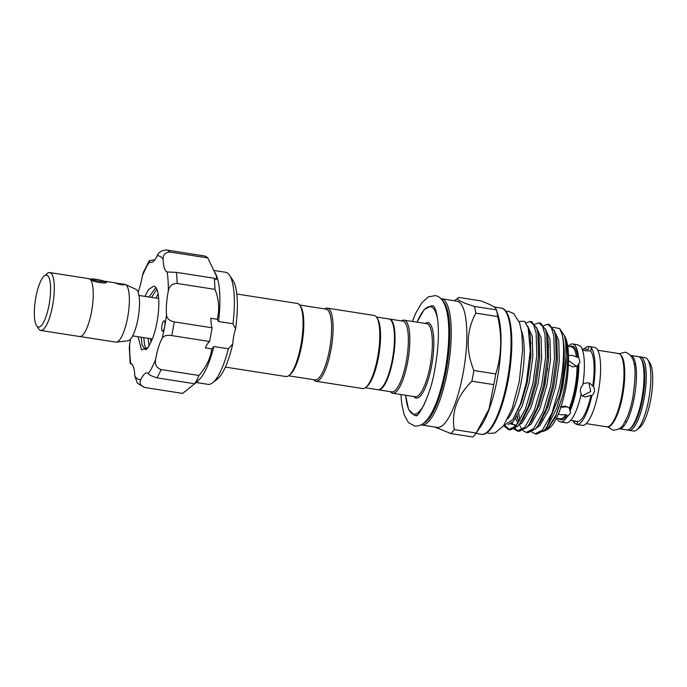 <?xml version="1.0" encoding="UTF-8"?>
<svg xmlns="http://www.w3.org/2000/svg" width="687" height="687" viewBox="0 0 687 687"><rect width="100%" height="100%" fill="white"/><g stroke="black" fill="none" stroke-linecap="round" stroke-linejoin="round"><path stroke-width="1.03" d="M619.116 428.757A37.132 10.073 -81.1 0 0 619.227 428.774A37.132 10.073 -81.1 0 0 634.264 397.438A37.132 10.073 -81.1 0 0 630.692 355.394A37.132 10.073 -81.1 0 0 630.58 355.377M619.227 428.774L626.793 429.959A37.132 10.073 -81.1 0 0 641.83 398.615A37.132 10.073 -81.1 0 0 638.257 356.579L630.692 355.394M104.218 281.284A6.724 0.67 10.5 0 0 97.365 279.523A6.724 0.67 10.5 0 0 91.259 278.999A6.724 0.67 10.5 0 0 91.431 279.291A6.724 0.67 10.5 0 0 98.945 281.163A6.724 0.67 10.5 0 0 104.415 281.438A6.724 0.67 10.5 0 0 104.218 281.284M35.879 297.282A26.321 7.136 -81.1 0 0 36.583 325.707A26.321 7.136 -81.1 0 0 49.06 304.865A26.321 7.136 -81.1 0 0 44.38 275.813A26.321 7.136 -81.1 0 0 35.879 297.282M38.317 328.292A29.301 7.943 -81.1 0 0 40.731 330.456A29.301 7.943 -81.1 0 0 52.59 305.732A29.24 7.935 98.9 0 1 38.712 328.884L36.583 325.707M40.731 330.456L79.658 336.536A29.301 7.943 -81.1 0 0 91.526 311.812A29.301 7.943 -81.1 0 0 88.7 278.647L49.773 272.559A29.301 7.943 -81.1 0 0 46.819 273.89M122.295 283.954L124.244 284.418C125.85 285.62 116.996 284.238 115.897 283.113L124.845 284.349A29.24 7.935 98.9 0 1 125.42 284.521L136 289.339A26.106 7.085 98.9 0 1 137.993 318.742A26.106 7.085 98.9 0 1 127.962 340.778L116.421 342.143A29.24 7.935 98.9 0 1 115.82 342.126L80.164 336.561M125.42 284.521A29.24 7.935 98.9 0 1 127.653 317.454A29.24 7.935 98.9 0 1 116.421 342.143M89.19 278.776L90.813 279.3M103.823 281.103L106.433 281.979M156.791 289.15L151.595 297.411M143.738 337.618L144.639 345.398L146.357 349.082M148.461 347.081L147.319 348.378L145 349.357L142.08 345.003L141.179 337.214M149.036 297.007L155.82 287.492M150.693 338.7L150.917 342.495M149.045 346.145L148.134 338.296M155.992 298.098L158.139 293.899M144.966 296.372L148.478 289.579L153.648 286.196A31.868 8.648 98.9 0 1 153.888 286.221A31.868 8.648 98.9 0 1 157.366 290.661A31.868 8.648 98.9 0 1 152.205 339.352L148.212 347.442L141.479 349.898L138.121 336.733M164.717 321.507A5.264 1.426 -81.1 0 0 164.141 320.769A5.264 1.426 -81.1 0 0 162.166 324.479A5.264 1.426 -81.1 0 0 161.943 330.438A5.264 1.426 -81.1 0 0 162.518 331.168A5.264 1.426 -81.1 0 0 164.648 326.729A5.264 1.426 -81.1 0 0 164.717 321.507M154.884 259.755L149.354 260.665L149.62 261.902A28.656 7.772 -81.1 0 0 150.788 262.46A28.656 7.772 -81.1 0 0 157.108 255.899C158.482 252.258 161.591 250.3 166.443 250.008L204.262 255.916A69.593 18.875 98.9 0 1 207.766 257.934L216.542 276.234L216.25 279.686L214.267 278.269L176.447 272.361A69.593 18.875 98.9 0 1 177.134 283.465C172.197 283.499 169.26 286.007 168.315 290.979A28.656 7.772 -81.1 0 0 166.529 314.852C166.829 318.502 169.406 320.855 174.258 321.885A69.593 18.875 98.9 0 1 171.724 335.582C166.804 334.87 163.626 335.771 162.192 338.279A28.656 7.772 -81.1 0 0 155.631 359.404C154.704 364.531 156.55 367.923 161.17 369.58A69.593 18.875 98.9 0 1 156.894 377.841C152.171 376.373 149.311 374.939 148.323 373.522A28.656 7.772 -81.1 0 0 147.155 372.964A28.656 7.772 -81.1 0 0 140.835 379.525C139.118 383.114 140.457 385.768 144.845 387.502L182.656 393.411L194.773 383.655M207.766 257.934L169.955 252.026C165.181 252.369 162.896 254.808 163.111 259.351A28.656 7.772 -81.1 0 0 164.373 268.076A28.656 7.772 -81.1 0 0 167.139 271.983L167.551 272.078M168.315 290.979A62.577 16.977 -81.1 0 0 167.139 271.983L176.447 272.361M215.143 272.67L216.319 275.315A56.729 15.389 98.9 0 1 217.29 277.909A56.729 15.389 98.9 0 1 218.518 321.49L217.247 319.275L210.832 318.27A28.656 7.772 98.9 0 0 212.077 327.793A69.593 18.875 98.9 0 1 209.544 341.491L171.724 335.582M214.267 278.269A69.593 18.875 98.9 0 1 214.954 289.373C218.955 299.214 219.72 309.184 217.247 319.275M229.51 275.212L232.91 280.287A52.049 14.118 98.9 0 1 234.98 284.839A52.049 14.118 98.9 0 1 235.564 328.918L232.987 323.749A56.729 15.389 -81.1 0 0 231.759 280.167A56.729 15.389 -81.1 0 0 229.51 275.212A56.729 15.389 -81.1 0 0 225.576 272.267L214.138 270.48M209.544 341.491A28.656 7.772 98.9 0 0 205.344 347.888L211.759 348.884L213.872 346.549A56.729 15.389 98.9 0 1 200.175 378.631L195.065 383.432M196.242 382.513L208.067 384.359A56.729 15.389 -81.1 0 0 212.704 382.762A56.729 15.389 -81.1 0 0 228.342 348.807L213.872 346.549M577.226 424.583L582.31 425.373A39.477 10.709 -81.1 0 0 598.652 390.044A39.477 10.709 -81.1 0 0 595.56 347.751A39.477 10.709 -81.1 0 0 594.495 347.373L588.75 346.48L588.192 349.503L582.198 348.73M574.942 420.968L574.538 423.158L576.925 424.523A39.477 10.709 -81.1 0 0 591.79 395.806C594.676 393.101 595.251 390.001 593.516 386.498A39.477 10.709 -81.1 0 0 591.138 347.845L591.67 347.141L588.75 346.48A39.477 10.709 -81.1 0 0 584.251 349.022M583.023 383.75L587.823 382.668L590.159 383.492L592.744 386.051A36.402 9.876 -81.1 0 0 590.571 350.877L591.67 347.141M647.669 359.567L649.799 362.745A34.213 9.283 98.9 0 1 651.31 396.201A34.213 9.283 98.9 0 1 639.666 427.606L636.669 429.976A37.132 10.073 -81.1 0 0 649.318 395.892A37.132 10.073 -81.1 0 0 647.669 359.567A37.132 10.073 -81.1 0 0 646.098 358.004A37.132 10.073 -81.1 0 0 645.093 357.644L640.482 356.922A37.132 10.073 98.9 0 1 641.486 357.283A37.132 10.073 98.9 0 1 644.389 397.069A37.132 10.073 98.9 0 1 629.017 430.302L627.643 429.813M629.017 430.302L633.629 431.024A37.132 10.073 -81.1 0 0 636.669 429.976M541.949 418.709A39.477 10.709 -81.1 0 0 542.232 418.898A39.477 10.709 -81.1 0 0 542.395 418.984M564.156 395.283A39.477 10.709 -81.1 0 0 568.037 370.491M556.908 418.297A39.477 10.709 -81.1 0 0 559.467 421.586A39.477 10.709 -81.1 0 0 560.532 421.973A39.477 10.709 -81.1 0 0 567.05 416.94L570.665 412.981L570.03 411.178A39.477 10.709 -81.1 0 0 578.823 363.732L579.957 362.298L578.342 355.986A39.477 10.709 -81.1 0 0 573.782 344.35A39.477 10.709 -81.1 0 0 572.718 343.964A39.477 10.709 -81.1 0 0 568.149 346.36M560.532 421.973L566.234 422.857A39.477 10.709 -81.1 0 0 581.168 394.02C579.725 390.723 580.292 387.7 582.842 384.952A39.477 10.709 -81.1 0 0 580.455 346.154L578.068 345.132M567.05 416.94L566.938 415.18L565.805 414.742L560.961 414.776L558.359 414.072M593.516 386.498L592.744 386.051M570.768 420.315L577.484 421.5A36.402 9.876 -81.1 0 0 591.018 395.36L591.79 395.806M591.018 395.36L585.169 396.966L582.877 396.167L581.039 394.578M588.914 382.925L590.665 391.547L582.774 395.592L581.752 395.351M590.571 350.877L585.856 350.842L582.499 350.069M568.493 355.48L571.979 355.316L577.673 357.292L578.342 355.986M560.352 406.747L565.418 406.154L569.291 408.009A36.402 9.876 -81.1 0 0 577.046 366.162L578.823 363.732M577.046 366.162L572.692 366.927L568.158 364.617M569.059 360.958L576.539 366.42M569.291 408.009L570.03 411.178M567.35 406.704L561.09 407.271M389.185 319.008A35.818 9.712 98.9 0 1 389.469 319.034A35.818 9.712 98.9 0 1 392.912 359.584A35.818 9.712 98.9 0 1 378.408 389.812A35.818 9.712 98.9 0 1 378.133 389.761M450.887 433.566L472.811 436.992A72.075 19.554 -81.1 0 0 476.168 433.016L489.007 409.066L493.79 384.626A72.075 19.554 -81.1 0 0 494.829 379.318A72.075 19.554 -81.1 0 0 495.765 373.943L473.841 370.516A72.075 19.554 98.9 0 1 472.905 375.892A72.075 19.554 98.9 0 1 471.866 381.208C457.147 395.901 451.273 412.028 454.244 429.59A72.075 19.554 98.9 0 1 450.887 433.566L434.905 427.056M463.072 373.496A63.891 17.33 98.9 0 1 437.198 427.417L421.629 424.978A63.891 17.33 98.9 0 0 447.495 371.057A63.891 17.33 98.9 0 0 441.355 298.733L456.924 301.164A63.891 17.33 98.9 0 1 463.072 373.496M401.457 320.906A36.986 10.03 98.9 0 1 404.111 320.142A36.986 10.03 98.9 0 1 407.666 362.015A36.986 10.03 98.9 0 1 392.689 393.23A36.986 10.03 98.9 0 1 390.396 391.693M389.469 319.034L402.814 321.121A35.818 9.712 98.9 0 1 406.266 361.671A35.818 9.712 98.9 0 1 391.762 391.899L378.408 389.812M495.765 373.943C501.57 355.72 502.231 336.596 497.749 316.57A72.075 19.554 -81.1 0 0 496.366 309.863L498.23 315.848A63.891 17.33 98.9 0 1 497.276 378.838A63.891 17.33 98.9 0 1 481.012 426.034L476.761 432.166M521.51 330.911A49.095 13.319 98.9 0 1 521.373 381.053A49.095 13.319 98.9 0 1 507.779 418.787M519.174 321.688A55.089 14.942 98.9 0 1 519.664 321.361L524.533 321.344L528.174 327.682L530.27 350.911L526.422 382.281L520.368 404.059L512.803 419.62L503.64 425.674M529.995 321.49L531.772 321.765L536.813 328.446L537.93 333.35L538.591 355.866L534.709 383.767L528.32 406.438L520.153 423.115L517.689 426.241L510.347 429.933L508.569 429.658L515.911 425.966L525.357 409.254L532.932 383.483L536.813 355.591L536.152 333.075L533.73 324.882L529.995 321.49L526.053 322.976M509.471 429.71L505.297 425.768M503.631 425.691L508.569 429.658M514.074 429.186L517.397 431.032L524.739 427.34L534.185 410.637L541.76 384.866L545.641 356.965L544.98 334.449L542.558 326.265L538.823 322.864L534.993 324.264M538.823 322.864L540.6 323.148L545.641 329.82L546.758 334.732L547.419 357.249L543.537 385.141L537.148 407.82L528.981 424.497L526.517 427.623L519.183 431.316L517.397 431.032M518.299 431.093L515.078 428.568M512.803 424.42L512.133 422.599M517.371 415.927L518.307 420.624M520.05 426L522.129 429.676M522.901 430.56L526.233 432.415L533.567 428.722L543.013 412.011L550.588 386.249L554.469 358.348L553.808 335.831L551.386 327.647L547.651 324.247L543.821 325.638M547.651 324.247L549.428 324.522L554.469 331.203L555.594 336.106L556.247 358.623L552.374 386.523L545.976 409.194L537.818 425.871L535.345 428.997L528.011 432.69L526.233 432.415M519.965 420.375L518.762 413.462M518.393 410.019L518.333 409.229M531.729 431.943L535.061 433.798L542.395 430.105L551.841 413.394L559.424 387.623C563.795 367.648 564.851 344.067 561.983 334.002A55.089 14.942 98.9 0 1 561.021 387.872A55.089 14.942 98.9 0 1 559.596 394.862L546.646 427.254L544.173 430.38L536.839 434.072L535.061 433.798M531.068 353.419L529.849 358.425M561.983 334.002L559.707 328.609L564.388 335.6A48.425 13.139 98.9 0 1 565.693 387.906A48.425 13.139 98.9 0 1 550.047 427.4L547.032 429.796L555.345 417.498L562.584 396.064L564.388 387.897C566.517 376.957 567.582 366.643 567.591 356.957L566.706 344.402C566.457 341.611 564.594 336.003 564.585 336.785L565.667 341.508L566.208 362.109L562.593 387.631L556.719 408.284L547.968 425.219M543.073 431.488L547.032 429.796M564.577 336.767L564.585 336.785C567.376 347.605 566.286 364.634 561.331 387.88L559.596 394.862M547.616 343.251A42.482 11.524 98.9 0 1 548.441 342.049M236.792 294.002L297.334 303.456A36.986 10.03 98.9 0 1 299.893 305.372L300.743 306.642A35.818 9.712 98.9 0 1 301.705 345.338A35.818 9.712 98.9 0 1 290.137 374.552L288.935 375.506A36.986 10.03 98.9 0 1 285.912 376.545L225.37 367.09M299.893 305.372A36.986 10.03 98.9 0 1 300.889 345.329A36.986 10.03 98.9 0 1 288.935 375.506M365.312 387.769L377.859 389.727A35.818 9.712 -81.1 0 0 392.354 359.499A35.818 9.712 -81.1 0 0 388.911 318.948L376.373 316.99M313.65 379.696A36.986 10.03 -81.1 0 0 315.943 381.242L362.659 388.541A36.986 10.03 -81.1 0 0 365.682 387.494L366.884 386.549A35.818 9.712 -81.1 0 0 378.451 357.326A35.818 9.712 -81.1 0 0 377.489 318.631L376.639 317.368A36.986 10.03 -81.1 0 0 374.08 315.445L327.364 308.145A36.986 10.03 -81.1 0 0 324.711 308.918M365.682 387.494A36.986 10.03 -81.1 0 0 377.635 357.326A36.986 10.03 -81.1 0 0 376.639 317.368M315.943 381.242A36.986 10.03 -81.1 0 0 330.919 350.026A36.986 10.03 -81.1 0 0 327.364 308.145M288.566 375.78L315.007 379.911A35.818 9.712 -81.1 0 0 329.511 349.683A35.818 9.712 -81.1 0 0 326.067 309.133L299.626 305.002M547.625 343.448A42.251 11.464 98.9 0 1 548.466 342.229M541.682 420.178A42.482 11.524 98.9 0 1 541.425 419.748M559.707 328.609L552.769 327.218M458.813 297.445C455.155 299.051 460.367 302.048 474.451 306.436L496.366 309.863C496.306 307.673 491.093 304.676 480.728 300.872L458.813 297.445L454.459 300.777M474.451 306.436A72.075 19.554 98.9 0 1 475.825 313.143C466.301 330.825 465.64 349.949 473.841 370.516M476.168 433.016L454.244 429.59M471.866 381.208L493.79 384.626M475.825 313.143L497.749 316.57M548.647 344.385A42.251 11.464 -81.1 0 0 547.702 346.025M576.925 424.523L577.484 421.5M573.044 420.642A39.477 10.709 -81.1 0 0 574.538 423.158M544.928 411.951A39.477 10.709 -81.1 0 0 545.255 413.359M547.659 368.627A39.477 10.709 -81.1 0 0 544.593 386.455M548.767 346.626A39.477 10.709 -81.1 0 0 547.728 348.446M232.987 323.749L218.518 321.49M228.342 348.807L232.773 343.938A52.049 14.118 98.9 0 1 217.496 378.966L212.704 382.762M211.759 348.884C210.729 357.729 206.478 366.6 198.99 375.497A69.593 18.875 98.9 0 1 194.713 383.75L156.894 377.841M198.99 375.497L161.17 369.58M214.954 289.373L177.134 283.465M194.713 383.75L198.088 380.976M232.773 343.938A17.544 4.757 98.9 0 1 235.564 328.918M212.077 327.793L174.258 321.885M130.805 363.449L130.229 363.449L129.276 347.631L129.628 344.445A62.577 16.977 -81.1 0 0 130.805 363.449A28.656 7.772 -81.1 0 1 134.832 376.081L137.383 383.26L144.845 387.502M130.229 363.449L132.205 364.531M129.628 344.445A28.656 7.772 -81.1 0 0 130.573 339.043M138.078 292.112A28.656 7.772 -81.1 0 0 142.312 276.028L143.308 272.413L149.354 260.665M106.167 281.593C109.259 284.727 91.534 281.953 89.482 278.982M44.38 275.813L47.377 273.443A29.24 7.935 98.9 0 1 52.581 305.724A29.301 7.943 -81.1 0 0 49.773 272.559M630.434 428.379A35.964 9.755 -81.1 0 0 643.272 394.948A35.964 9.755 -81.1 0 0 641.246 359.189M621.228 356.064A35.964 9.755 98.9 0 1 623.255 391.813A35.964 9.755 98.9 0 1 610.417 425.244M618.231 353.444L619.605 353.934L621.804 356.278C623.925 359.584 624.904 366.369 624.749 376.631C623.951 393.101 620.885 407.133 615.561 418.709C610.236 428.087 609.257 426.275 606.767 426.825A37.132 10.073 -81.1 0 0 622.147 393.591A37.132 10.073 -81.1 0 0 619.236 353.805A37.132 10.073 -81.1 0 0 618.231 353.444L597.724 350.241M566.938 415.18A37.278 10.116 98.9 0 1 559.862 419.439A37.278 10.116 98.9 0 1 558.849 418.598M556.496 418.237L560.171 418.804A36.402 9.876 -81.1 0 0 565.805 414.742M576.487 357.103A36.402 9.876 -81.1 0 0 572.391 347.218A36.402 9.876 -81.1 0 0 571.404 346.866L567.737 346.3M501.141 308.068C512.408 309.141 514.803 344.797 508.14 380.443C502.369 411.547 491.153 436.168 481.415 434.321A63.891 17.33 -81.1 0 0 507.281 380.4A63.891 17.33 -81.1 0 0 501.141 308.068L494.013 306.96M423.613 423.226A62.723 17.012 -81.1 0 0 446.095 370.722A62.723 17.012 -81.1 0 0 442.711 301M405.639 395.257A54.385 14.753 -81.1 0 0 424.489 403.939M417.138 415.077A55.561 15.071 98.9 0 1 414.57 415.446L408.593 409.461L405.562 395.24M392.689 393.23L415.214 396.751A36.986 10.03 -81.1 0 0 430.191 365.536A36.986 10.03 -81.1 0 0 426.636 323.654L404.111 320.142M425.236 323.44A38.163 10.348 98.9 0 1 431.599 365.879A38.163 10.348 98.9 0 1 413.814 396.528M437.662 319.644A54.385 14.753 -81.1 0 0 417.061 322.16M416.983 322.151L424.205 309.536L431.728 305.663A55.561 15.071 98.9 0 1 434.055 306.788M513.352 418.795L521.407 402.771L527.273 382.109L530.888 356.587L530.347 335.986L528.174 327.682M510.389 423.845L516.478 425.322M520.153 423.115L522.747 419.396L530.235 404.145L536.109 383.492L539.716 357.97L539.175 337.369L536.813 328.446M515.739 418.46L517.912 423.493M528.981 424.497L531.575 420.77L539.063 405.528L544.937 384.875L548.552 359.344L548.003 338.743L545.641 329.82M531.068 343.036L530.33 345.089M537.818 425.871L540.403 422.153L547.891 406.91L553.765 386.249L557.38 360.727L556.839 340.125L554.469 331.203M532.623 418.323L532.769 418.941M547.96 425.236L546.646 427.254M508.045 424.66L513.498 421.277L522.206 405.991L529.205 382.41L532.82 356.888L532.279 336.287L527.582 325.973M514.615 425.768L515.825 426.06M518.153 425.725L522.326 422.651L531.034 407.374L538.033 383.793L541.648 358.27L541.107 337.669L536.453 327.373M517.036 416.485L517.843 419.319M526.981 427.099L531.154 424.034L539.862 408.748L546.861 385.175L550.476 359.644L549.935 339.052L545.289 328.755M535.808 428.482L539.982 425.408L548.69 410.13L555.689 386.549L559.304 361.027L558.763 340.426L554.117 330.138M544.636 429.864L548.81 426.79L556.109 414.819L562.584 396.064M570.09 346.66A37.278 10.116 98.9 0 1 577.673 357.292M567.479 376.785A36.402 9.876 98.9 0 1 565.547 389.117M578.145 365.037A37.278 10.116 98.9 0 1 569.918 409.426M166.443 250.008A69.593 18.875 98.9 0 1 169.955 252.026M148.323 373.522A62.577 16.977 -81.1 0 0 155.631 359.404M134.832 376.081A62.577 16.977 -81.1 0 0 140.835 379.525M149.62 261.902A62.577 16.977 -81.1 0 0 142.312 276.028M163.111 259.351A62.577 16.977 -81.1 0 0 157.108 255.899M162.192 338.279A62.577 16.977 -81.1 0 0 164.648 326.729A62.577 16.977 -81.1 0 0 166.529 314.852M619.107 353.693L625.273 352.182C637.828 356.287 635.741 375.686 632.925 397.069C631.482 404.798 629.558 411.53 627.154 417.267L623.787 423.759C621.726 427.872 618.163 430.019 613.079 430.182L607.677 426.859M412.355 321.43L415.729 313.238L421.586 303.079L428.164 296.964L435 295.633C449.762 297.17 451.9 333.101 445.159 370.516C440.771 393.007 435.008 409.1 427.855 418.795C423.913 424.119 419.508 426.515 414.63 425.992L408.525 422.642L404.136 414.811L401.646 403.346L400.942 394.518M433.394 305.921L433.239 305.878C432.707 305.809 435.807 305.475 437.808 320.863C439.148 334.423 438.186 350.344 434.923 368.618C431.067 395.248 417.928 417.782 416.073 415.695M91.259 278.999L90.486 279.532M138.954 295.436L158.68 298.51M145 349.357L146.408 349.571M586.251 423.621L606.767 426.825M625.17 421.414L626.724 421.655M421.079 424.867L421.629 424.978M475.851 433.454L481.415 434.321M486.903 432.724L489.445 433.471L495.026 432.913L503.519 425.837L512.219 408.361L519.286 381.568L522.609 350.095L521.888 333.607L519.612 322.899L513.678 313.573L508.535 311.331L505.881 311.271M431.728 305.663L433.274 305.904M440.796 298.673L441.355 298.733M512.803 419.62L513.361 418.787M516.701 425.055L514.683 425.296L511.523 423.089M518.917 422.041L517.62 418.632M634.11 364.213L635.664 364.453M572.718 343.964L577.896 344.78M640.482 356.922L639.245 356.931M132.634 335.883L152.359 338.957M116.266 283.01L104.862 281.223M104.415 281.438L105.3 282.709"/></g></svg>
